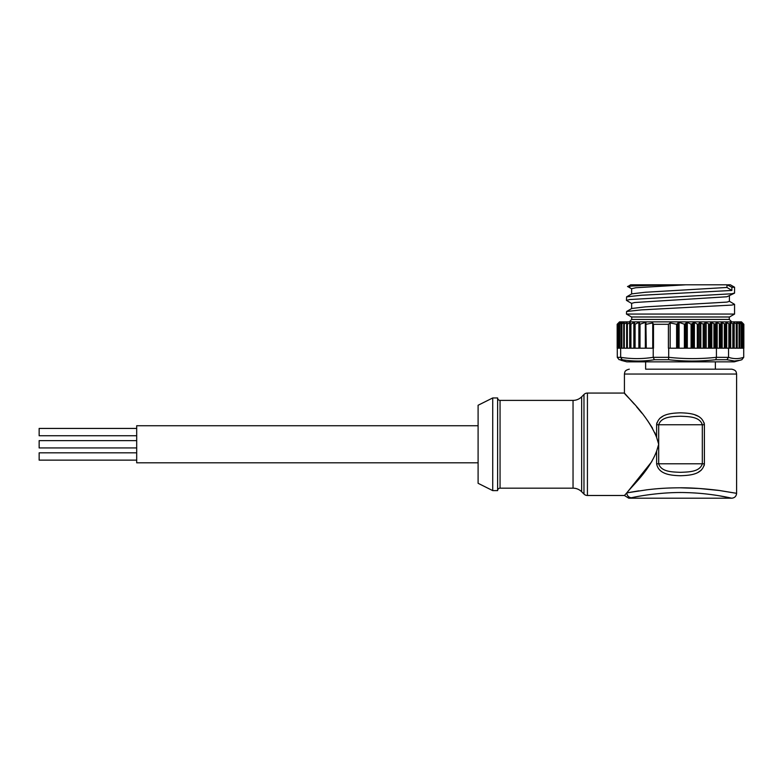 <?xml version="1.0" encoding="UTF-8"?>
<svg xmlns="http://www.w3.org/2000/svg" width="783" height="783" viewBox="0 0 783 783"><rect width="100%" height="100%" fill="white"/><g stroke="black" fill="none" stroke-linecap="round" stroke-linejoin="round"><path stroke-width="1.17" d="M136.692 460.13L39.15 460.13L39.15 452.819L136.692 452.819M39.15 440.623L136.692 440.623L39.15 440.623L39.15 447.935L136.692 447.935M136.692 435.749L39.15 435.749L39.15 428.428L136.692 428.428M662.888 416.243L659.766 418.367M656.878 422.859L656.624 424.425M654.872 432.705L656.624 437.394C646.836 413.228 623.885 394.123 624.423 393.066L634.23 404.048M636.628 406.837L641.894 413.17M647.394 420.334L652.533 428.184M656.624 437.394L656.624 424.768C658.679 414.168 670.483 413.17 680.505 412.827C690.489 413.121 702.38 414.236 704.397 424.768L704.397 463.79C702.331 474.4 690.537 475.389 680.505 475.731C670.532 475.438 658.63 474.322 656.624 463.79L656.624 451.165L658.699 444.284L656.624 437.394L658.699 444.284L658.699 463.79C661.244 472.041 672.528 471.973 680.505 472.325C688.472 471.953 699.748 472.071 702.322 463.79L704.397 463.79M638.791 490.853L627.203 492.801M651.818 461.598L626.801 492.869L646.973 489.796C658.914 488.367 667.556 487.887 680.505 487.789C691.467 487.75 704.318 488.631 719.088 490.432L736.597 493.329L719.401 490.51L699.15 488.465L680.505 487.809M492.732 397.95L492.732 490.618L478.1 483.297L478.1 405.261L492.732 397.95L497.616 397.95A2.437 2.437 0 0 0 500.053 400.387L573.039 400.387A12.195 12.195 0 0 0 581.661 396.815L583.971 394.495A4.874 4.874 0 0 1 587.426 393.066L624.423 393.066L624.423 374.049L736.597 374.049L736.597 493.329L735.472 493.075M698.133 472.315L701.255 470.191M704.142 465.699L704.387 464.133M704.387 424.425L704.142 422.859M698.133 416.233L695.02 414.912M500.053 400.387L500.053 488.171L573.039 488.171A12.195 12.195 0 0 1 581.661 491.744L583.971 494.063A4.874 4.874 0 0 0 587.426 495.492L624.423 495.492L626.801 492.869C632.331 485.617 649.038 471.082 656.624 451.165M624.423 495.492L628.788 498.203L731.723 498.203C732.399 498.428 712.716 493.427 688.14 492.673C663.328 491.587 637.959 496.216 631.47 497.743A4.874 4.659 -101.6 0 1 626.801 492.869M645.632 369.175L731.723 369.175L645.632 369.175L645.632 361.854M492.732 490.618L497.616 490.618A2.437 2.437 0 0 1 500.053 488.171M497.616 397.95L497.616 490.618M478.1 462.812L136.692 462.812L136.692 425.746L478.1 425.746M715.378 361.854L715.378 369.175M731.89 290.444L731.89 287.234L726.967 284.797L726.967 287.459L645.339 292.255L631.793 293.85L626.606 296.855L641.414 295.25L731.89 290.444L726.967 287.459M727.877 284.797L730.343 284.797L734.562 287.234L734.562 293.038L731.89 293.772L629.786 299.527L626.449 300.359L631.793 303.53M734.562 287.234L731.89 287.234M626.449 314.061L734.562 314.061L729.502 316.988L631.519 316.988L626.449 314.061L626.606 311.487L641.414 309.882L731.89 305.076L734.562 304.342L729.227 301.161M626.449 300.359L626.606 296.855M740.15 360.249L734.415 361.032L726.869 359.72L728.552 357.312C733.612 359.045 738.663 359.045 743.713 357.312L741.873 359.72L734.16 361.854L626.86 361.854L620.841 360.239M631.793 288.898L627.76 286.568L630.677 284.797L674.31 284.797C642.902 285.501 620.116 286.186 629.767 286.842M624.296 324.299L624.296 348.2L653.492 348.2L653.492 324.299L652.728 322.919L646.269 324.279L645.339 322.39L640.024 324.231L638.879 322.439L635.091 324.182L633.858 322.488L630.932 324.133L630.256 324.064L630.384 322.557L627.359 324.074L626.743 323.956L627.261 322.674L626.645 322.606L623.806 324.299L624.315 322.351L621.144 324.299L622.025 322.351L619.147 324.299L620.371 322.351L617.816 324.299L619.382 322.351L617.17 324.299L619.539 321.862L741.472 321.862L741.971 322.361M741.844 324.27L741.814 348.2L743.85 348.2L743.85 324.299L741.961 322.351L743.84 324.299L741.609 322.351L743.165 324.299L740.591 322.351L741.814 324.299L738.917 322.351L739.778 324.299L736.597 322.351L737.106 324.299L733.671 322.351L733.808 324.299L730.157 322.351L729.922 324.299L726.095 322.351L725.498 324.299L721.544 322.351L720.585 324.299L716.533 322.351L715.231 324.299L711.13 322.351L709.496 324.299L706.178 322.606L703.193 324.074L699.718 322.557L698.426 324.064L697.31 324.133L694.374 322.488L691.095 324.182L687.317 322.439L684.391 324.231L679.076 322.39L676.61 324.279L670.15 322.919L668.408 324.299L653.492 324.299M741.726 324.035L741.814 348.2L739.778 348.2L739.847 324.24M743.008 324.035L743.165 348.2L743.175 324.289M715.642 324.035L715.642 348.2L708.517 348.2L708.517 324.299M734.415 293.214L726.967 296.757L634.641 302.522L631.627 303.344L631.627 308.571M626.606 311.487L631.793 308.482L645.349 306.877L726.967 302.091L729.394 301.357L729.394 296.121M726.967 284.797L685.888 284.797L635.884 287.733L631.627 288.712L631.627 293.938M685.888 284.797L674.31 284.797M652.728 322.919L652.728 348.2M646.004 322.821L645.339 322.39L645.339 348.2M639.535 322.782L638.879 322.439L638.879 348.2M634.524 322.625L633.858 322.488L633.858 348.2M630.384 322.557L629.718 322.547L629.718 348.2M627.261 322.674L626.645 322.606L626.645 348.2M645.926 324.103L646.269 348.2M639.359 324.054L639.349 348.2L639.349 323.956M640.024 348.2L640.024 324.231L639.359 323.849M634.426 324.064L634.426 348.2L634.426 324.035L635.091 324.182L635.091 348.2M630.256 348.2L630.256 324.093L630.256 348.2M630.932 348.2L630.932 324.133L630.256 324.064M626.743 324.27L626.694 348.2L626.694 324.152M627.359 348.2L627.359 324.074L626.743 323.956M708.517 348.2L668.408 348.2L668.408 324.299M670.15 322.919L670.15 348.2M739.769 324.035L739.778 348.2L728.552 348.2L728.552 357.312M715.652 348.2L720.047 348.2L720.047 324.299M720.585 324.299L720.585 348.2L725.009 348.2L725.009 324.299M725.498 324.299L725.498 348.2L728.552 348.2M730.138 324.035L729.922 348.2M733.945 324.035L733.808 348.2M737.165 324.035L737.106 348.2M737.165 324.279L737.204 348.2L737.204 324.191M621.164 324.035L621.085 348.2L623.699 348.2L623.699 324.201M619.324 324.299L619.324 348.2L621.085 348.2L621.085 324.24M618.286 324.035L618.286 348.2L619.147 348.2L617.924 348.2L617.924 324.299M619.147 348.2L619.236 324.035M617.542 348.2L617.973 324.035M617.17 348.2L617.17 324.299L617.298 357.371L620.655 357.312C631.509 359.045 642.363 359.045 653.218 357.312L668.702 357.312C684.606 359.045 700.521 359.045 716.425 357.312L728.552 357.371M617.816 348.2L617.298 348.2M726.869 359.72L715.809 359.72C700.071 361.472 684.322 361.472 668.555 359.72L654.441 359.72C643.646 361.472 632.909 361.472 622.201 359.72L619.147 359.72L617.298 357.371M622.201 359.72L620.655 357.371M654.441 359.72L653.218 357.371M668.555 359.72L668.702 357.371M715.809 359.72L716.425 357.371M740.18 360.239L741.873 359.72M624.296 348.2L623.806 348.2M620.655 348.2L620.655 357.312M653.218 357.312L653.218 348.2M668.702 348.2L668.702 357.312M716.425 357.312L716.425 348.2M743.713 357.312L743.713 348.2M719.43 495.825L731.723 498.203C734.679 497.91 736.304 496.285 736.597 493.329M656.624 463.79L702.322 463.79L702.322 424.768C699.777 416.517 688.492 416.595 680.515 416.233C672.548 416.605 661.273 416.487 658.699 424.768L704.397 424.768M581.661 396.815L581.661 491.744M573.039 488.171L573.039 400.387M631.734 316.988L631.734 319.425L729.276 319.425L731.723 321.862M621.614 323.252L621.614 322.586M623.845 323.78L623.845 322.586M725.841 322.586L725.841 348.2M721.221 322.586L721.221 348.2M716.161 322.586L716.161 348.2M710.7 322.586L710.7 348.2M676.61 324.279L676.61 348.2M677.168 324.054L677.168 348.2M677.951 322.821L677.951 348.2M679.076 322.39L679.076 348.2M684.391 324.231L684.391 348.2M685.556 323.849L685.556 348.2M686.153 322.782L686.153 348.2M687.317 322.439L687.317 348.2M691.095 324.182L691.095 348.2M692.211 323.996L692.211 348.2M693.258 322.625L693.258 348.2M694.374 322.488L694.374 348.2M697.31 324.133L697.31 348.2M698.426 324.064L698.426 348.2M699.718 322.557L699.718 348.2M700.834 322.547L700.834 348.2M703.193 324.074L703.193 348.2M704.416 323.956L704.416 348.2M704.945 322.674L704.945 348.2M706.178 322.606L706.178 348.2M739.338 322.586L739.338 323.271M741.198 324.035L741.198 348.2M741.628 348.2L741.628 324.299M709.496 348.2L709.496 324.299M709.966 324.035L709.966 348.2M711.796 322.586L711.796 348.2M713.939 324.035L713.939 348.2M714.644 348.2L714.644 324.299M715.231 348.2L715.231 324.299M717.179 322.586L717.179 348.2M719.362 324.035L719.362 348.2M720.937 324.035L720.937 348.2M722.171 322.586L722.171 348.2M724.344 324.035L724.344 348.2M725.782 324.035L725.782 348.2M726.693 322.586L726.693 348.2M728.856 324.035L728.856 348.2M729.482 348.2L729.482 324.299M730.715 322.586L730.715 348.2M732.839 324.035L732.839 348.2M733.426 348.2L733.426 324.299M733.945 324.221L733.945 348.2L733.965 324.142M734.19 322.586L734.19 348.2M736.245 324.035L736.245 348.2M736.783 348.2L736.783 324.299M737.067 322.586L737.067 323.81M739.044 324.035L739.044 348.2M739.534 348.2L739.534 324.299M743.84 348.2L743.84 324.299M743.498 348.2L743.498 324.035M743.801 348.2L743.801 324.299M742.685 348.2L742.685 324.035M743.057 348.2L743.057 324.299M621.878 348.2L621.878 324.035M621.399 348.2L621.399 324.299M619.754 348.2L619.754 324.035M617.503 348.2L617.503 324.035M617.2 348.2L617.2 324.299M583.971 494.063L583.971 394.495M587.426 393.066L587.426 495.492M656.624 424.768L658.699 424.768L658.699 444.284M624.423 374.049L624.775 372.219C625.01 372.287 624.452 370.31 629.297 369.175M734.562 304.352L734.562 314.061M729.276 316.988L729.276 319.425M631.734 319.425L629.297 321.862M619.118 348.2L619.118 324.27M617.807 348.2L617.807 324.289M736.597 374.049L736.245 372.219C736.01 372.287 736.568 370.31 731.723 369.175"/></g></svg>
